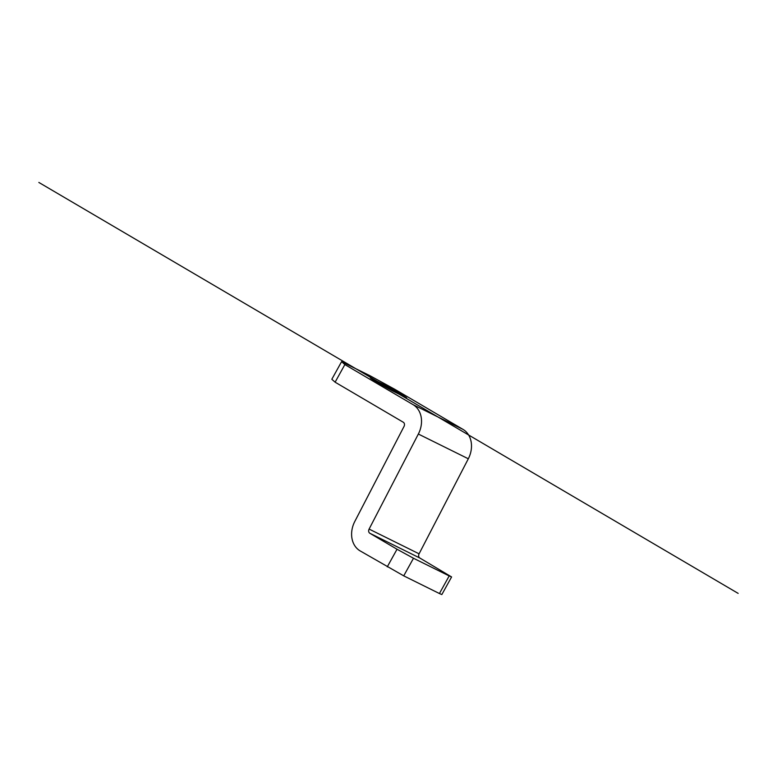 <?xml version="1.0" encoding="UTF-8"?>
<svg xmlns="http://www.w3.org/2000/svg" width="777" height="777" viewBox="0 0 777 777"><rect width="100%" height="100%" fill="white"/><g stroke="black" fill="none" stroke-linecap="round" stroke-linejoin="round"><path stroke-width="1.17" d="M451.592 576.952L449.184 575.932L439.423 593.531L441.841 594.56L451.592 576.952L419.833 558.022A3.361 2.7 116.3 0 1 419.075 553.826L468.317 458.78A23.495 18.91 116.3 0 0 462.995 429.38L394.842 389.326L370.143 375.806L341.589 361.664L344.862 364.578L335.11 382.187L403.273 422.232A3.361 2.7 116.3 0 1 404.03 426.437L354.788 521.484A23.495 18.91 116.3 0 0 360.11 550.883L403.729 575.854L413.49 558.255L397.028 549.242L387.267 566.841M341.589 361.664L331.828 379.263L335.11 382.187M439.423 593.531L403.729 575.854M344.862 364.578L413.024 404.632A23.495 18.91 116.3 0 1 418.347 434.032L369.104 529.079A3.361 2.7 116.3 0 0 369.862 533.275L397.028 549.242M449.184 575.932L413.49 558.255M384.091 386.256L384.761 385.042A20.804 0.709 -151 0 1 406.672 397.921L392.239 390.773A20.804 0.709 -151 0 1 370.328 377.904L384.761 385.042M38.85 182.44L738.15 593.385M419.833 558.022L369.862 533.275M419.075 553.826L369.104 529.079M462.995 429.38L413.024 404.632M468.317 458.78L418.347 434.032"/></g></svg>
